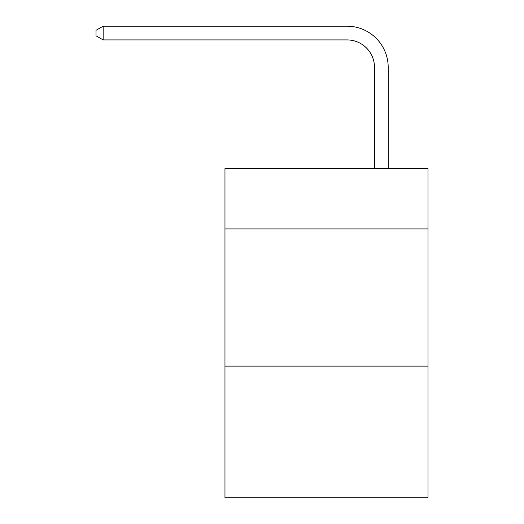 <?xml version="1.0" encoding="UTF-8"?>
<svg xmlns="http://www.w3.org/2000/svg" width="524" height="524" viewBox="0 0 524 524"><rect width="100%" height="100%" fill="white"/><g stroke="black" fill="none" stroke-linecap="round" stroke-linejoin="round"><path stroke-width="0.79" d="M427.977 228.942L427.977 168.584L224.966 168.584L224.966 228.942L427.977 228.942L427.977 497.8L224.966 497.8L224.966 228.942M427.977 366.112L224.966 366.112M374.483 168.584L374.483 67.354A27.431 27.431 43 0 0 347.045 39.916L103.156 39.916L96.023 35.802L96.023 30.313L103.156 26.2L347.045 26.2A41.154 41.154 -137 0 1 388.199 67.354L388.199 168.584M374.483 67.354A27.431 27.431 43 0 0 347.045 39.916A27.431 27.431 43 0 1 374.483 67.354A27.431 27.431 43 0 0 347.045 39.916A27.431 27.431 43 0 1 374.483 67.354A27.431 27.431 43 0 0 347.045 39.916A27.431 27.431 43 0 1 374.483 67.354A27.431 27.431 43 0 0 347.045 39.916A27.431 27.431 43 0 1 374.483 67.354A27.431 27.431 43 0 0 347.045 39.916A27.431 27.431 43 0 1 374.483 67.354A27.431 27.431 43 0 0 347.045 39.916A27.431 27.431 43 0 1 374.483 67.354A27.431 27.431 43 0 0 347.045 39.916A27.431 27.431 43 0 1 374.483 67.354A27.431 27.431 43 0 0 347.045 39.916A27.431 27.431 43 0 1 374.483 67.354A27.431 27.431 43 0 0 347.045 39.916A27.431 27.431 43 0 1 374.483 67.354M103.156 26.2L347.045 26.2L103.156 26.2L347.045 26.2L103.156 26.2L347.045 26.2L103.156 26.2L347.045 26.2L103.156 26.2L347.045 26.2L103.156 26.2L347.045 26.2L103.156 26.2L347.045 26.2L103.156 26.2L347.045 26.2L103.156 26.2L347.045 26.2L103.156 26.2L103.156 39.916"/></g></svg>
